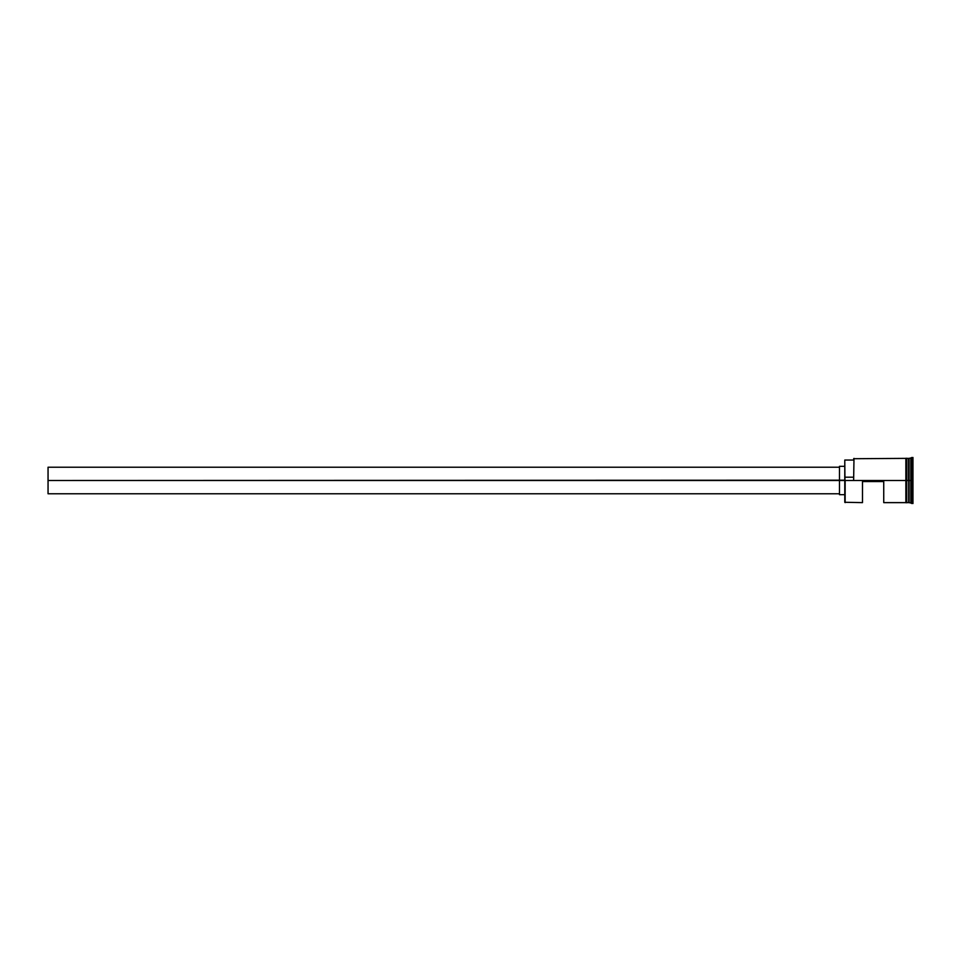 <?xml version="1.0" encoding="UTF-8"?>
<svg xmlns="http://www.w3.org/2000/svg" width="961" height="961" viewBox="0 0 961 961"><rect width="100%" height="100%" fill="white"/><g stroke="black" fill="none" stroke-linecap="round" stroke-linejoin="round"><path stroke-width="1.44" d="M845.139 480.5L844.779 502.279L844.779 480.188L48.05 480.5L48.05 493.774L48.05 480.5L839.47 480.5L839.47 494.663L839.47 480.5L844.779 480.5L844.779 477.185L853.632 477.185L844.779 477.185L844.779 460.055L845.139 502.627L845.139 480.5L905.863 480.5L845.139 480.5M908.878 458.541L908.698 502.459L909.058 458.373L909.058 480.5L910.824 480.5L910.824 502.627L911.713 457.484L911.713 480.5L912.95 480.5L912.95 457.484L912.95 503.516L912.95 480.5L911.713 480.5L911.713 503.516L911.713 480.5L909.058 480.5L909.058 458.373L909.058 480.5L908.529 458.373L908.529 480.5L906.752 480.5L906.752 502.723L906.752 480.5L905.863 480.5L905.863 502.723L905.863 458.277L905.863 480.5L906.752 480.5L906.752 458.277L906.752 480.5L908.529 480.5L908.529 458.373L906.752 458.373M862.485 502.627L862.485 481.557L883.736 481.557L883.736 502.627L883.736 481.557L862.485 481.557L862.485 502.627L844.779 502.279M908.698 502.459L909.058 480.5L909.058 502.627L912.95 503.516M853.632 480.188L853.993 458.373L853.632 480.188M910.824 480.5L910.824 458.373L910.824 480.5M906.752 480.5L906.752 458.277L905.863 458.277L905.863 502.723L906.752 502.723L906.752 480.5M908.698 480.5L908.698 502.459L908.698 480.5M909.058 480.5L909.058 502.627L909.058 480.5M839.47 466.337L839.47 480.5L839.47 466.337L844.779 466.337M48.05 467.226L48.05 480.5L48.05 467.226L839.47 467.226M839.47 493.774L48.05 493.774M844.779 494.663L839.47 494.663M905.863 502.627L883.736 502.627M908.529 502.627L906.752 502.627M912.95 457.484L909.058 458.373M905.863 458.373L853.632 458.721M844.779 460.055L853.632 460.055"/></g></svg>
